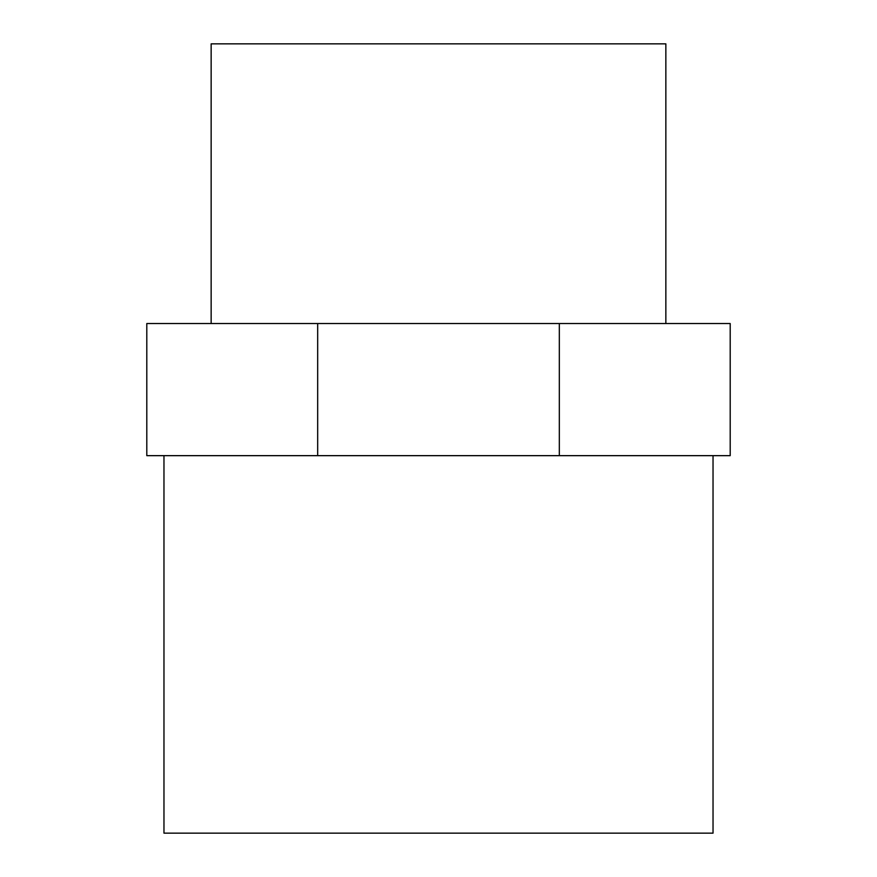 <?xml version="1.0" encoding="UTF-8"?>
<svg xmlns="http://www.w3.org/2000/svg" width="877" height="877" viewBox="0 0 877 877"><rect width="100%" height="100%" fill="white"/><g stroke="black" fill="none" stroke-linecap="round" stroke-linejoin="round"><path stroke-width="1.32" d="M163.966 455.656L163.966 833.15L713.034 833.15L713.034 455.656M665.851 323.536L665.851 43.85L211.149 43.85L211.149 323.536M559.329 455.656L730.201 455.656L730.201 323.536L559.329 323.536L559.329 455.656L146.799 455.656L146.799 323.536L317.671 323.536L317.671 455.656M559.329 323.536L317.671 323.536"/></g></svg>
